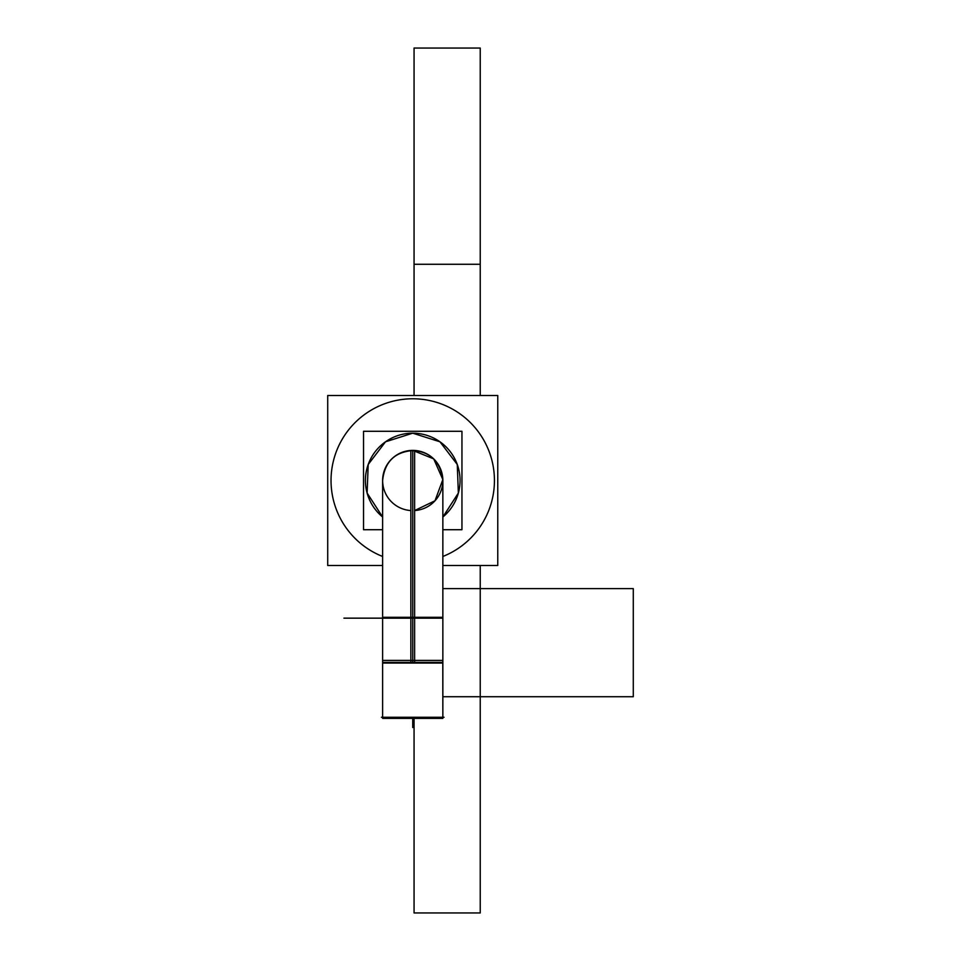 <?xml version="1.0" encoding="UTF-8"?>
<svg xmlns="http://www.w3.org/2000/svg" width="961" height="961" viewBox="0 0 961 961"><rect width="100%" height="100%" fill="white"/><g stroke="black" fill="none" stroke-linecap="round" stroke-linejoin="round"><path stroke-width="1.44" d="M442.853 662.381L410.852 662.381L410.852 617.286L442.853 617.286L442.853 662.381M412.737 662.333L412.737 659.726C451.586 659.726 451.586 659.726 412.737 659.726C373.889 659.726 373.889 659.726 412.737 659.726L412.737 662.333M414.623 662.381L414.623 617.286L382.622 617.286L382.622 662.381L414.623 662.381M410.852 510.555A30.115 30.115 0 0 1 382.682 478.614A30.115 30.115 0 0 1 414.623 450.445L414.623 623.425M442.853 622.476L442.853 480.5L442.853 618.151L412.737 618.151L412.737 450.385L412.737 618.151L343.906 618.151L382.622 618.151L382.622 480.5C384.7 461.328 395.367 451.31 414.623 450.445M414.623 618.151L412.737 618.151L412.737 450.385L412.737 661.516L412.737 618.151L410.852 618.151L412.737 618.151L412.737 661.516L412.737 450.385L433.699 458.877L442.841 479.551L435.009 500.765L414.623 510.555A30.115 30.115 0 0 0 442.793 478.614A30.115 30.115 0 0 0 410.852 450.445L410.852 623.425M415.705 433.279A47.317 47.317 0 0 0 382.622 517.006L367.114 493.029L368.207 464.499L385.517 441.796L412.737 433.183L385.517 441.796L368.207 464.499L367.114 493.029L382.622 517.006M442.853 517.006L458.361 493.029L457.268 464.499L439.958 441.796L412.737 433.183L439.958 441.796L457.268 464.499L458.361 493.029L442.853 517.006A47.317 47.317 0 0 0 409.77 433.279M442.853 529.715L461.953 529.715L461.953 431.285L363.522 431.285L363.522 529.715L382.622 529.715M442.853 556.479A81.733 81.733 0 0 0 407.608 398.935M417.867 398.935A81.733 81.733 0 0 0 382.622 556.479M442.853 565.5L497.762 565.5L497.762 395.5L327.713 395.5L327.713 565.5L382.622 565.5M382.622 660.399L442.853 660.399L442.853 718.384L382.622 718.384L382.622 660.399M442.853 663.054L442.853 660.447L442.853 663.054L382.622 663.054L382.622 660.447L382.622 663.054M442.793 660.399L442.853 718.384L442.793 660.399M444.054 717.266L381.421 717.266M412.737 662.381L412.737 617.286L412.737 662.381M414.059 264.275L414.059 395.5L414.059 264.275L480.236 264.275L414.059 264.275L480.236 264.275L480.236 48.05L414.059 48.05L414.059 264.275L480.236 264.275L480.236 48.05L414.059 48.05L414.059 264.275M480.236 395.5L480.236 264.275L480.236 395.5M414.059 718.384L414.059 912.95L414.059 718.384L414.059 912.95L480.236 912.95L480.236 696.725L442.853 696.725L633.287 696.725L633.287 588.612L442.853 588.612L633.287 588.612L633.287 696.725L442.853 696.725L480.236 696.725L442.853 696.725L480.236 696.725L480.236 565.5L480.236 696.725L442.853 696.725L480.236 696.725L480.236 565.5M410.852 618.151L412.737 618.151M414.059 912.95L480.236 912.95L480.236 696.725L480.236 912.95L414.059 912.95M442.853 717.266L442.853 661.516M382.622 717.266L382.622 661.516M412.737 718.384L412.737 727.549L412.737 718.384M442.853 662.333L442.853 659.726M382.622 662.333L382.622 659.726M382.622 622.476L382.622 480.5M410.852 450.445C429.759 450.973 440.426 460.992 442.853 480.5"/></g></svg>
